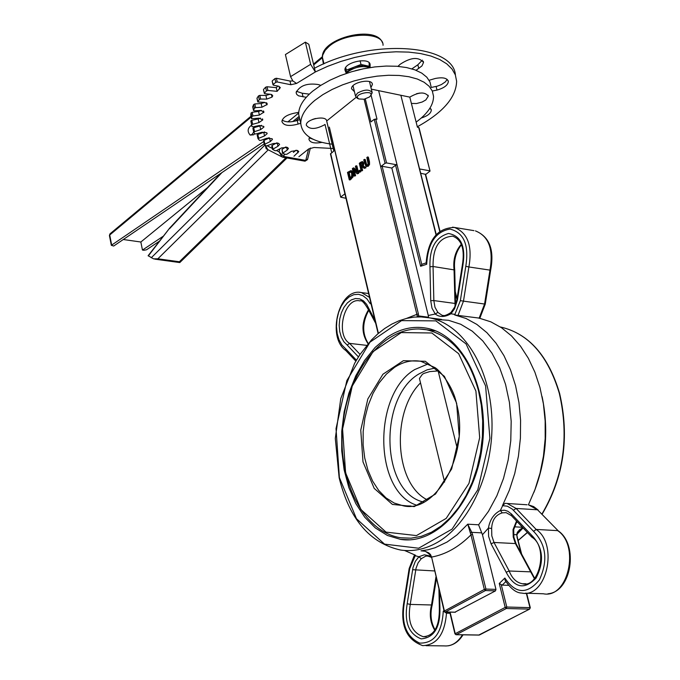 <?xml version="1.0" encoding="UTF-8"?>
<svg xmlns="http://www.w3.org/2000/svg" width="680" height="680" viewBox="0 0 680 680"><rect width="100%" height="100%" fill="white"/><g stroke="black" fill="none" stroke-linecap="round" stroke-linejoin="round"><path stroke-width="1.02" d="M371.076 95.149L377.009 119.221L374.238 119.323L370.94 121.907L365.304 98.957M430.024 170.994L419.041 127.721L417.418 127.185L409.793 97.121L400.86 95.268L436.245 234.541M331.729 152.694L325.014 124.397L324.547 124.797C315.639 129.523 309.553 129.659 306.306 125.213C305.592 119.195 326.255 114.903 326.697 120.963L333.846 151.028L330.471 153.952M422.11 264.231L420.623 266.254L395.573 165.214L397.043 164.849L386.546 162.936L375.708 118.957M397.043 164.849L378.632 90.653L371.331 89.139M418.684 127.432L430.041 171.079L425.663 174.513M429.683 170.799L419.424 168.929M367.48 166.073L368.721 164.296L367.54 156.961L366.834 157.505L368.109 163.855L367.276 165.223L366.146 165.359L364.429 159.358L363.724 159.902L365.908 166.456L368.296 166.218L366.214 166.541M367.54 156.961L368.348 157.114L369.486 161.781L369.537 164.45L368.296 166.218M368.721 164.296L369.537 164.45M364.429 159.358L365.236 159.511L366.902 165.452M357.867 173.247L356.074 165.793L355.427 166.294L356.847 172.184L353.328 167.909L352.342 168.666L354.127 176.103L354.773 175.61L353.234 169.192L357.085 173.842L358.675 173.383L357.085 173.842M353.328 167.909L354.135 168.054L356.558 171.003M356.074 165.793L356.881 165.937L358.675 173.383M354.127 176.103L355.58 175.755L354.773 175.61M354.322 170.501L355.58 175.755M352.172 176.902L352.486 172.966L350.795 170.663L347.497 172.388L349.274 179.817L352.172 176.902L352.979 177.038L350.081 179.962L349.274 179.817M350.769 170.655L351.602 170.807L353.294 173.111L352.979 177.038M348.389 172.712L350.531 171.725L351.764 173.502L351.602 176.434L349.758 178.441L348.389 172.712L349.197 172.856L350.412 177.93M350.863 171.862L349.197 172.856M365.185 167.645L362.525 165.827L363.086 162.8L362.185 161.644L360.663 162.256L359.312 163.302L361.114 170.756L361.811 170.221L361.089 167.255L361.887 166.643L364.276 168.343L365.993 167.79L364.276 168.343M360.91 163.089L361.802 162.698L362.372 163.438L362.363 164.84L360.893 166.421L360.213 163.617L361.717 163.234L361.021 163.769L361.548 165.92M362.168 162.936L361.717 163.234M361.114 170.756L361.921 170.901L362.618 170.365L361.811 170.221M362.993 161.789L362.185 161.644L363.894 162.945L363.332 165.971L365.993 167.79M362.525 165.827L363.332 165.971M360.213 163.617L361.021 163.769M361.089 167.255L361.904 167.399L362.618 170.365M362.406 167.008L361.904 167.399M359.065 172.329L360.714 171.827L359.065 172.329L358.717 170.901L359.558 170.255L360.366 170.399L360.714 171.827M359.907 171.683L359.558 170.255M332.223 144.211C312.451 141.797 301.971 134.861 300.773 123.411C300.696 115.94 305.388 108.256 314.865 100.351L322.813 94.665L332.154 89.437L342.601 84.83L353.829 81.005L365.475 78.072L377.179 76.143L388.552 75.259L399.245 75.463L408.926 76.73L417.291 79.008L424.091 82.229L429.148 86.275L432.31 91.018L433.534 96.297C433.576 104.916 427.779 113.526 416.135 122.128M326.697 120.963L356.048 97.427M370.94 87.541L372.385 84.541C372.674 77.852 350.795 82.288 351.543 88.766L354.442 91.689M421.753 264.375L378.632 90.653L400.86 95.268L436.016 234.796M411.4 103.436L416.551 103.538L422.178 102.017L425.85 99.934L428.298 96.101C424.839 91.664 418.668 92.004 409.793 97.121M416.525 93.721L419.789 93.058M312.579 119.416L315.537 118.507M300.007 120.122L298.664 114.333C298.571 106.82 303.246 99.102 312.69 91.162L320.62 85.459L329.945 80.215L340.365 75.599L351.569 71.766L363.205 68.841L374.884 66.912L386.249 66.053L396.925 66.266L406.598 67.558L414.953 69.87L421.753 73.117L426.81 77.197L429.981 81.974L431.205 87.286M374.977 320.288L366.664 304.368L363.418 300.815L359.575 298.817L355.419 298.52L351.245 299.931L347.344 302.931L343.986 307.309L341.394 312.757L339.762 318.894L339.184 325.295L339.711 331.517L341.3 337.135L343.85 341.751L347.183 345.049L349.562 343.366L366.699 345.372M455.54 303.654L454.733 269.986L433.058 266.5C432.828 247.205 439.382 237.09 452.71 236.164C461.771 239.615 464.975 249.33 462.323 265.293L456.833 300.007L457.385 300.118L462.867 265.498L462.323 265.293M462.867 265.498C465.877 246.432 461.074 235.764 448.452 233.478C435.591 237.142 429.428 248.243 429.955 266.781L433.058 266.5L433.84 300.577L454.852 303.433L455.54 303.739L455.6 304.861M451.129 312.315L450.942 313.769L454.563 308.762L457.385 300.118M443.547 315.512L442.204 315.375L437.861 312.418L435.242 313.999C439.526 317.348 444.754 317.271 450.942 313.769L454.92 314.423L455.506 315.103L454.673 314.942L466.004 318.461L476.841 324.402L486.931 332.699L496.052 343.196L503.982 355.7L510.552 369.962L515.576 385.696L518.95 402.56L520.574 420.172L520.404 438.158L518.44 456.093L514.726 473.577L509.354 490.221L502.452 505.656L507.348 506.192L512.193 509.031L533.571 531.335L536.154 529.431L557.634 530.63C580.329 545.53 568.081 599.088 543.328 593.767L525.385 593.189M443.207 315.503L442.204 315.375C443.649 316.251 446.548 315.308 450.899 312.545L454.665 307.113L456.833 300.007M395.573 165.214L391.833 168.036L428.281 315.503L428.51 317.212L418.659 315.936L417.154 316.004L417.197 316.897M369.087 309.238L368.815 310.428M534.65 578.34L531.42 572.229L530.672 571.854L534.404 578.629M516.537 521.042L513.034 529.644L513.715 529.592L516.885 521.407M525.912 583.755L522.444 583.763C516.486 582.649 512.065 578.399 509.192 570.996L494.003 542.479L491.07 543.83L506.158 572.203L509.192 570.996L530.672 571.854L515.414 543.558L516.188 543.983L531.343 572.092M506.158 572.203C514.471 588.106 524.433 590.078 536.053 578.111C544.535 561.485 543.099 547.221 531.751 535.338L531.921 537.217C548.794 547.128 539.121 588.718 522.444 583.763L525.087 583.856M513.034 529.644L513.213 536.987L515.414 543.558L494.003 542.479L491.81 535.865L491.64 528.462L488.418 528.054L488.606 536.384L491.07 543.83M491.64 528.462C492.022 520.106 495.558 514.913 502.248 512.873L500.344 510.51C493.875 513.833 489.906 519.682 488.418 528.054L482.46 534.752L495.966 589.39L495.473 590.877L454.937 612.178M426.267 636.633L423.181 636.692C411.621 632.442 407.311 621.69 410.236 604.418L416.05 568.216L418.115 562.802L421.277 558.705L418.888 556.741L415.327 561.357L413.015 567.452L407.184 603.712L410.236 604.418L431.511 604.979C429.173 614.457 430.278 622.906 434.817 630.343M407.184 603.712C404.158 622.327 408.833 634.058 421.217 638.877C434.154 637.678 440.394 627.351 439.926 607.894L439.348 608.124M430.958 556.121L424.354 554.803L418.888 556.741L414.995 555.619L414.749 554.973M421.277 558.705L425.816 556.096L427.933 556.104L431.332 557.319M436.398 578.637L432.25 604.758L431.511 604.979L435.973 576.878M490.654 270.155L489.965 270.122L484.568 304.028L485.256 304.104L490.654 270.181C494.513 249.73 489.447 236.64 475.439 230.885C488.784 236.24 493.629 249.322 489.965 270.122L468.885 266.959C472.566 245.999 467.755 232.832 454.452 227.451L452.523 227.171M479.808 318.172L455.506 315.103M444.091 610.988L443.267 611.09L446.488 613.198L450.033 613.284M558.365 530.978L537.523 509.796L558.255 530.859C578.884 544.867 571.498 592.042 547.952 593.767M533.571 531.335C546.278 544.553 548.207 560.762 539.359 579.946C527.093 594.66 515.593 594.023 504.858 578.042L505.138 580.406C510.799 588.803 516.358 593.028 521.807 593.079C546.508 598.442 558.79 544.433 536.154 529.431L516.094 508.444L507.152 503.489L527.068 504.772M479.613 318.274L490.807 321.827L501.491 327.717L511.454 335.852L520.472 346.103L528.351 358.284L534.888 372.164L539.954 387.464L543.405 403.861L545.164 421.013L545.19 438.54L543.465 456.067L540.031 473.212L534.965 489.583L528.394 504.849M420.623 266.254L426.708 264.256L426.122 263.058M426.708 264.256C427.856 243.329 435.625 231.6 450.007 229.066C463.913 232.602 469.175 245.012 465.791 266.313L468.885 266.959L463.479 301.138L484.568 304.028L479.085 318.3M465.791 266.313L460.351 300.645L454.673 314.942M482.46 534.752L478.601 524.798L467.729 524.187L470.951 534.871L484.33 589.433L485.443 590.546L485.928 589.058L484.33 589.433L444.125 611.167M428.51 317.653L428.51 317.212M508.521 585.336L502.18 585.115L499.264 583.483L505.197 607.402L506.302 608.515L506.796 607.027L505.197 607.402L454.945 633.862M502.452 505.656L505.155 503.327L507.152 503.489L505.163 503.327M503.208 504.535L500.344 510.51L504.526 510.212L507.781 511.233L511.454 513.986L511.385 515.619L506.124 512.635L502.248 512.873M443.267 611.09C441.983 632.791 434.12 643.458 419.671 643.101C406.079 636.701 400.979 623.144 404.379 602.412L403.886 601.953M404.379 602.412L409.7 568.777L415.421 555.194L404.575 550.486M356.413 360.153L345.652 348.78L345.899 350.582M345.652 348.78L341.912 345.015L339.031 339.83L337.186 333.557L336.481 326.587L336.966 319.379L338.606 312.383L341.3 306.051L344.887 300.773L349.129 296.897L353.762 294.678L358.496 294.287L363.01 295.74L367.013 298.962L370.243 303.756L370.676 302.209M522.852 527.688L519.69 529.644L517.369 532.262L516.638 534.744L517.293 536.953M517.004 535.015L518.288 531.607L522.894 527.74M513.587 534.573L516.638 534.744L521.611 554.047M495.966 589.39L485.928 589.058L472.532 534.497L470.951 534.871C458.745 547.119 445.621 554.523 431.596 557.073L430.525 554.591L428.833 552.917L425.119 551.267L420.988 550.817L422.756 550.894C423.895 550.188 426.538 551.701 430.678 555.424M472.532 534.497L471.775 532.338L470.348 532.976M481.797 532.873L471.775 532.338L467.729 524.187L456.986 534.905L447.1 542.028L435.047 547.765L428.026 549.763L420.988 550.817L422.815 550.902M445.145 612.017L444.388 610.861L431.596 557.073L444.116 611.108L445.145 612.017M431.35 557.396L430.67 555.441M418.608 316.854L418.396 313.973L416.874 314.339L417.154 316.004M406.495 318.418L416.874 314.339L364.157 99.34L380.681 166.625L382.143 166.277L391.833 168.036M420.809 173.281L425.62 174.361L439.977 231.141M344.964 194.055L329.358 127.118L378.403 333.37M529.626 609.101L478.839 635.018M530.315 607.792L529.465 609.119L530.315 607.792M449.76 612.127L454.937 633.811L455.974 634.712L455.209 633.564L450.092 612.136M387.082 337.322C399.823 328.772 413.015 325.728 426.64 328.202C462.8 334.577 489.66 388.951 482.307 445.774C475.439 502.681 436.526 545.453 400.426 539.351L387.404 535.457L375.368 527.961L364.709 517.174L355.776 503.54L348.84 487.552L344.114 469.778L341.725 450.823L341.743 431.307L344.148 411.885L348.874 393.184L355.776 375.81L364.633 360.366L375.181 347.378L387.082 337.322M374.238 119.323L385.058 163.293L386.546 162.936M345.975 198.296L340.705 197.191L330.667 153.519M345.151 193.647L340.935 196.851M385.058 163.293L380.681 166.625M423.844 502.103C381.149 493.323 377.952 397.63 418.99 373.906L427.057 369.852L435.421 367.99M428.459 363.766L414.74 369.554C372.861 394.009 373.567 490.926 416.245 505.062M419.704 379.55L419.441 378.471L422.382 374.28L424.107 373.337L429.709 371.603L438.133 370.931L457.385 449.046M427.524 499.953C394.689 484.262 390.711 412.437 420.512 382.882M438.133 370.931L438.685 370.745M277.245 81.966L276.394 78.259L274.916 78.625L275.765 82.331L277.245 81.966L290.861 84.736L296.556 83.445L315.367 71.953L310.615 64.32L305.363 42.151L308.788 44.259L314.491 68.246C369.971 38.471 453.5 43.63 455.421 75.115M276.394 78.259L290.003 81.047L290.861 84.736M292.876 80.954L290.003 81.047M293.377 152.354L296.115 150.169M282.803 152.932L281.996 149.387L282.514 153.323L287.232 150.067L288.422 148.469L287.47 147.441L281.528 147.917L276.522 150.578L275.128 150.722L272.544 149.387L277.958 146.26L279.582 144.406L278.519 143.268L273.216 143.548L266.348 145.996L264.308 144.449L270.343 141.525L272.45 139.425L272.085 138.712L266.662 138.286L260.754 140.386L259.454 140.327L257.975 138.609L264.546 135.932L267.18 133.603L266.781 132.761L262.021 132.234L255.825 133.969L254.618 133.807L253.708 131.945L260.712 129.574L263.925 127.058L263.764 126.42L259.42 125.485L253.062 126.82L251.957 126.556L251.643 124.593L258.969 122.579L262.777 119.909L258.952 118.167L251.583 118.736L251.863 116.629L252.96 115.974L259.377 115.073L263.882 112.141L260.661 110.415L254.346 110.848L253.529 110.5L254.422 108.23L255.654 107.627L261.978 107.194L267.087 104.474L267.265 103.828L264.562 102.4L257.788 101.983L259.31 99.594L260.644 99.05L266.747 99.118L272.017 97.112L272.756 95.693L270.589 94.282L264.868 93.721L264.444 93.084L266.458 90.899L267.886 90.44L277.117 91.349L276.267 87.66L277.865 86.071M281.996 149.387L285.685 146.999M272.952 148.929L272.144 145.367L271.762 145.911M272.144 145.367L276.862 142.851M264.826 143.93L264.019 140.361L263.619 141.083M264.019 140.361L269.526 137.946L270.343 141.525M258.629 138.031L257.822 134.436L257.168 135.014L257.983 138.524M257.822 134.436L263.729 132.337L264.546 135.932M264.681 131.92L263.729 132.337M254.507 131.325L253.7 127.712L252.9 128.333L253.708 131.937M253.7 127.712L259.896 125.962L260.712 129.574M261.519 125.316L259.896 125.962M251.957 126.556L250.835 120.989M252.595 123.921L251.778 120.292L250.835 120.963M251.778 120.292L258.153 118.949L258.969 122.579M260.457 118.099L258.153 118.949M251.591 118.694L250.809 115.218M250.767 115.047L251.048 112.982L251.863 116.629M252.96 115.974L252.144 112.319L251.048 112.982M252.144 112.319L258.553 111.427L259.377 115.073M261.545 110.415L258.553 111.427M253.555 110.381L252.799 107.023M252.73 106.718L253.589 104.567L254.422 108.23M255.654 107.627L254.822 103.955L253.589 104.567M254.822 103.955L261.146 103.53L261.978 107.194M264.817 102.408L261.146 103.53M257.856 101.787L257.125 98.549M257.023 98.107L258.468 95.914L259.31 99.594M260.644 99.05L259.811 95.37L258.468 95.914M259.811 95.37L265.914 95.438L266.747 99.118M270.232 94.248L265.914 95.438M264.444 93.084L263.5 89.769M263.611 89.394L265.616 87.201L266.458 90.899M267.886 90.44L267.045 86.742L265.616 87.201M267.045 86.742L276.267 87.66M277.117 91.349L280.33 87.584L278.664 86.233L273.428 85.178L272.187 81.226M272.374 80.767L274.916 78.625M369.155 67.728L369.155 62.764M345.066 68.952L347.012 73.202M296.361 91.281L302.192 93.219L309.332 94.138M282.183 120.037C285.575 122.341 290.589 122.485 297.245 120.47L299.905 119.68M309.238 137.776L313.149 139.29M411.893 68.859L417.834 64.787L422.374 60.137M431.248 87.448L437.206 86.198L441.422 84.558L445.46 81.804L447.16 79.39M428.536 110.219L430.134 108.018M310.615 64.32L290.555 76.644L292.85 80.937L296.556 83.445M290.555 76.644L285.413 54.553L305.363 42.151M314.491 68.246L315.367 71.953L327.683 66.317L340.875 61.447L354.646 57.477L368.662 54.502L382.576 52.598L396.058 51.791L408.791 52.114L420.478 53.533L430.848 56.023L439.679 59.5L446.785 63.878L452.03 69.037L455.328 74.859L456.629 81.201C456.204 97.325 443.096 112.514 417.308 126.778M273.224 84.473L275.765 82.331M293.981 156.213L298.775 151.564L297.432 150.424L291.405 151.326L286.986 154.181L285.583 154.428L282.514 153.323M333.243 148.504L314.067 147.492L308.737 148.894L298.894 156.723M370.065 67.584L370.132 64.906C370.464 56.703 344.021 62.041 344.938 69.997L346.332 73.431M345.534 71.697L344.973 69.403M370.073 65.671L369.418 63.061M320.841 85.323L318.104 84.516C306.969 82.934 299.633 85.654 296.098 92.675L296.769 94.469L298.588 95.846L306.272 97.291M303.05 96.874L302.192 93.219M298.732 112.319L295.01 113.041C287.053 114.656 282.685 117.462 281.902 121.448C283.492 125.647 288.881 126.522 298.087 124.066L300.747 123.284M298.087 124.066L297.245 120.47M309.519 137.249L308.941 139.188C309.901 142.647 314.211 143.718 321.861 142.4M416.058 70.295L421.966 65.909L423.538 62.407C418.591 56.618 410.771 57.256 400.095 64.337L397.945 66.351M418.769 68.434L417.834 64.787M432.31 91.009L437.01 90.091C444.065 88.043 447.839 85.212 448.35 81.591C447.355 78.03 442.977 77.002 435.217 78.489L429.123 80.282M437.01 90.091L436.084 86.504M421.269 118.031C427.584 115.991 430.933 113.365 431.315 110.151L430.058 107.959M251.643 125.137C247.571 128.069 247.07 131.376 250.138 135.048L252.076 134.47L253.708 131.954L252.9 128.333M254.014 127.619L253.691 126.684M254.6 133.781L253.725 134.776L250.291 135.073M255.008 126.412L255.442 127.219M109.438 235.628L110.177 233.707M264.18 143.913L113.679 246.032L111.333 245.327L263.653 141.559M268.115 138.558L269.288 137.793M159.486 241.153L146.506 249.79L143.964 250.274L142.46 250.061L140.845 242.012L123.293 239.513M142.46 250.061L163.455 236.079M310.165 138.38L310.734 137.998M295.383 121.031L299.455 117.725M207.34 187.739L140.845 242.012M148.138 255.705L153.561 258.85L157.87 258.8L268.243 149.821M148.299 255.944L169.754 228.012M267.826 149.608L265.217 145.206M265.166 145.171L266.186 148.733L268.846 150.135M279.828 148.818L279.08 151.878L282.149 156.961L283.024 157.267L283.806 156.485L279.08 151.878L276.53 150.569M310.377 148.002L307.649 159.035L305.753 160.404L283.806 156.485L284.393 154.079M285.906 157.785L179.367 261.757L179.792 262.574L287.002 157.981M398.93 66.445L398.65 65.688M369.461 96.968L364.157 99.221L358.912 98.974C350.82 94.061 377.332 88.68 369.673 96.781L369.461 96.968M370.762 95.455L372.232 92.769C369.623 89.105 364.675 89.233 357.382 93.151L355.529 96.16L357.306 98.285L358.912 98.974M360.697 69.385L355.249 70.728M369.155 66.436L363.596 65.424L356.609 66.351L353.668 67.303L346.46 71.978M369.155 66.232L360.995 64.472L346.35 70.133L346.069 71.128M360.995 64.472L360.077 60.749M346.35 70.133L345.721 67.532M369.155 67.43C362.117 65.578 355.155 66.963 348.262 71.587L346.876 72.904M368.671 161.627L369.486 161.781M366.146 165.359L366.826 165.478M365.559 164.024L366.367 164.169M352.486 172.966L353.294 173.111M350.472 178.908L351.279 179.044M348.916 172.312L349.724 172.456M363.086 162.8L363.894 162.945M368.534 309.706C361.309 321.997 361.148 333.344 368.05 343.765M360.034 354.382L349.562 343.366C335.07 334.815 344.386 296.743 360.017 300.925C361.726 299.854 364.625 302.931 368.704 310.173M461.312 244.248C455.379 251.141 452.956 259.599 454.036 269.611L455.073 306.187M437.861 312.418L434.971 307.241L433.84 300.577L430.721 300.679L431.995 308.176L435.242 313.999L428.281 315.503M429.955 266.781L430.721 300.679M347.183 345.049L358.411 356.881M370.243 303.756L370.863 303.008M511.496 515.729L531.76 537.064M531.751 535.338L511.454 513.986M439.926 607.894L439.56 591.94M504.858 578.042L499.264 583.483M434.571 570.945L412.565 569.687M473.952 230.639L454.452 227.451C437.376 227.885 427.933 239.827 426.122 263.279M457.997 315.52L463.479 301.138L460.351 300.645M462.46 634.822C457.47 642.838 451.35 646.527 444.091 645.889L426.02 645.677M409.181 568.454L403.869 602.046C399.993 625.183 406.283 639.718 422.739 645.635C436.815 645.057 444.728 634.244 446.488 613.198L449.888 612.654M538.135 510.025L533.656 506.591L528.556 504.875L537.523 509.796L516.094 508.444L513.442 510.221M515.542 523.88L517.216 521.755M533.91 492.371C546.116 461.278 548.854 429.369 542.113 396.661M369.537 297.415L361.437 292.561L359.448 292.324M435.481 319.387L448.545 320.305L460.717 324.258L472.235 331.16L482.758 340.892L491.997 353.217L499.673 367.846L505.546 384.378L509.422 402.381L511.19 421.337L510.773 440.708L508.181 459.935L503.498 478.465L496.867 495.771L488.478 511.351L478.601 524.798M502.18 585.115L505.835 581.612M414.502 554.888L409.173 568.523L409.7 568.777M527.62 593.266L526.762 593.708M516.953 536.843L521.024 552.959M522.452 527.272L514.343 526.813M455.481 612.196L445.476 611.949L485.443 590.546L495.473 590.877M418.396 313.973L382.143 166.277M425.263 174.08L439.731 231.327M455.277 292.842L456.926 299.378M479.375 635.027L456.297 634.652L506.302 608.515L529.465 609.119L479.375 635.027M526.32 593.223L529.958 607.639L506.796 607.027L501.271 584.792M500.421 327.003L500.93 327.097C528.59 333.591 548.046 355.649 559.292 393.278C569.356 436.883 563.584 477.122 541.968 514.004M527.34 532.406L518.16 540.387M517.097 534.115L523.098 527.952M339.388 477.572L336.03 428.604L346.842 380.596L370.005 342.15L401.582 320.62L435.863 320.875L466.055 343.91L485.596 385.909L489.889 438.345L477.793 489.812L452.098 529.1L418.633 548.225L384.54 544.136L356.473 518.712L339.388 477.572M441.481 319.387L421.906 316.905L414.248 317.093L406.631 318.385L399.118 320.739L391.774 324.13L384.676 328.508L377.868 333.82L371.416 340.017L359.754 354.807L354.646 363.256L340.774 398.548L335.308 438.43L339.159 477.836C349.384 519.222 369.903 543.294 400.69 550.06C412.87 551.812 424.975 549.329 437.002 542.606C469.956 524.161 493.977 471.197 491.912 418.948C490.025 366.656 462.748 324.122 429.522 317.841L420.469 316.863M394.587 367.327C403.129 361.743 411.927 359.745 420.971 361.335L434.826 367.54C439.382 369.801 453.364 386.589 456.458 403.495C470.466 452.727 435.982 514.233 403.045 505.75L394.196 503.047L386.002 497.887L378.743 490.492L372.649 481.125L367.923 470.144L364.709 457.921L363.111 444.881L363.171 431.469L364.888 418.124L368.195 405.297L372.997 393.423L379.134 382.899L386.41 374.094L394.587 367.327M411.026 506.005L403.045 505.75L409.088 506.124M435.685 330.913L426.683 329.783C387.481 322.422 349.699 366.928 343.171 421.821C336.175 476.629 361.582 531.837 400.86 537.795L411.043 538.186L421.302 536.341L431.434 532.253L441.201 525.98L450.381 517.641L458.762 507.399L466.131 495.473L472.319 482.112L477.164 467.636L480.556 452.362L482.409 436.654L482.681 420.886L481.355 405.425L478.482 390.618C468.631 355.912 451.367 335.639 426.683 329.783L418.412 328.925M475.906 391.076L479.68 437.665L468.971 483.395L446.19 518.398L416.457 535.585L386.053 532.125L360.935 509.558L345.601 472.821L342.575 428.986L352.274 386.01L373.031 351.679L401.268 332.579L431.817 332.988L458.626 353.659L475.906 391.076M456.62 403.18L444.406 376.354L425.315 361.293L403.368 360.697L382.925 374.238L367.82 398.981L360.757 430.142L363.001 461.907L374.204 488.385L392.42 504.424L414.29 506.6L435.506 494.046L451.656 468.945L459.246 436.373L456.62 403.18M286.56 147.118L287.232 150.067M262.777 119.909L262.539 118.872M263.764 112.566L263.389 110.933M263.661 111.163L263.882 112.141M266.849 104.916L266.356 102.731M266.738 102.952L267.087 104.474M272.017 97.112L271.405 94.427M271.898 94.614L272.365 96.671M279.047 86.326L279.642 88.884M277.194 142.876L277.958 146.26M297.381 150.416L297.95 152.881M323.969 63.792L322.413 57.307L322.728 55.046L325.168 50.337L328.958 46.461C344.896 32.045 383.809 31.365 383.044 45.313M313.701 64.931L321.98 58.029L322.405 56.669M322.405 56.618L322.405 57.247C321.13 37.876 376.286 24.59 382.457 42.755M323.425 64.031L322.159 56.865L313.497 64.09M111.647 244.902L109.718 235L251.209 117.036M257.813 111.529L259.012 110.534M292.74 121.593L299.14 116.382M298.673 113.041L287.878 121.865M268.243 137.887L266.611 139.221M169.651 228.574L221.875 172.618M179.367 261.757L157.87 258.8M264.936 145.01L151.266 257.771M272.332 148.427L267.589 145.996M308.575 149.031L305.753 160.404L304.971 161.177L282.183 156.978M283.152 157.275L304.971 161.177M350.795 170.663L351.602 170.807M428.298 96.101L428.06 95.191M372.385 84.541L372.147 83.572M333.812 151.054L326.519 120.377M300.773 123.411L298.664 114.333M368.747 310.318C362.202 322.456 362.032 333.531 368.245 343.536M461.516 244.698C455.931 251.685 453.671 260.083 454.716 269.883M368.73 310.267L375.708 323.374M516.103 543.83L513.893 537.166L513.715 529.626M425.612 636.735L423.181 636.692C434.18 636.012 439.569 626.476 439.348 608.082L438.923 589.245M432.216 604.86C429.955 614.167 430.916 622.514 435.098 629.927M479.944 317.968L485.256 304.113M463.012 634.831C459.153 641.096 454.223 644.767 448.205 645.821M345.865 350.565C326.409 337.356 338.742 287.504 361.437 292.561L368.611 293.53M421.796 264.341L426.122 262.888M345.738 350.429L355.852 361.123M527.74 593.266L526.779 593.767M445.264 612.017L455.149 612.255M455.243 291.533L457.045 298.648M344.947 193.97L378.139 333.591M479.043 635.086L456.085 634.721M526.643 593.232L530.298 607.741M500.48 327.037L500.93 327.097C528.887 333.71 548.454 355.844 559.631 393.49C569.687 437.129 563.856 477.36 542.138 514.173M527.45 532.525L518.185 540.506M330.446 153.867L340.705 197.191M400.426 539.351L409.725 539.81M444.61 482.06L419.441 378.471M273.012 84.83L272.161 81.124M264.316 93.364L263.475 89.675M257.788 101.983L256.955 98.303M253.529 110.5L252.705 106.837M251.583 118.736L250.767 115.09M257.975 138.609L257.168 135.014M264.308 144.449L263.5 140.879M272.544 149.387L271.736 145.826M370.132 64.906L369.835 63.708M423.538 62.407L423.24 61.225M448.35 81.591L448.052 80.478M431.315 110.151L431.052 109.115M251.022 116.212L109.947 233.894L109.42 235.501L111.333 245.327M257.72 110.619L256.394 111.724M169.651 228.14L148.104 255.748M220.694 173.425L169.668 228.106M267.767 149.583L282.149 156.961M307.504 159.596L305.023 161.185M179.775 262.565L154.785 259.131M352.997 85.765L355.529 96.16M369.478 81.617L372.045 92.004"/></g></svg>

